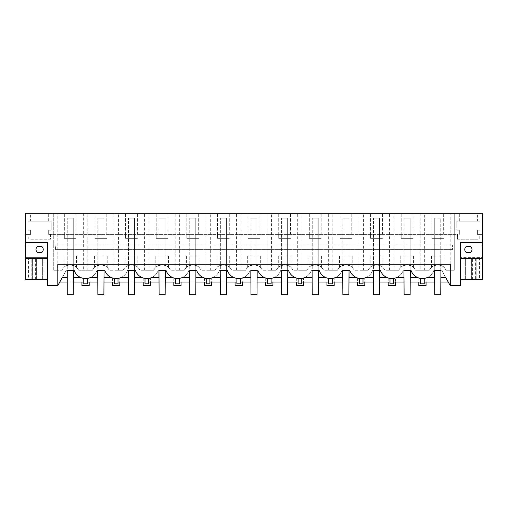 <?xml version="1.0" encoding="UTF-8"?>
<svg xmlns="http://www.w3.org/2000/svg" width="508" height="508" viewBox="0 0 508 508"><rect width="100%" height="100%" fill="white"/><g stroke="black" fill="none" stroke-linecap="round" stroke-linejoin="round"><path stroke-width="0.38" stroke-dasharray="2.54 1.91" d="M476.853 279.622L479.577 279.622L479.577 257.62L476.853 257.62L476.853 279.622L475.609 279.622L482.6 279.622L482.6 245.859L460.534 245.859L482.6 245.859L482.6 234.41L477.418 234.41L479.222 234.41L479.222 239.23L457.524 239.23L457.524 234.41L48.673 234.41L50.476 234.41L50.476 239.23L28.778 239.23L28.778 234.41L30.582 234.41L25.4 234.41L28.778 234.41L28.778 239.23L50.476 239.23L50.476 234.41L457.524 234.41L457.524 239.23L479.222 239.23L479.222 234.41L482.6 234.41L482.6 213.309L25.4 213.309L25.4 245.859L47.466 245.859L47.466 285.648L57.791 285.648L66.313 270.275L74.124 270.275A12.059 12.059 0 0 0 97.009 270.275A12.059 12.059 0 0 1 87.37 278.397L89.179 277.978L89.179 282.035M47.466 279.622L43.878 279.622L43.878 257.62L47.466 257.62L25.4 257.62L25.4 245.859L47.466 245.859L47.466 279.622L47.466 242.57M420.63 278.397A12.059 12.059 0 0 1 410.991 270.275L403.257 270.275A12.059 12.059 0 0 1 393.617 278.397L393.617 282.035L420.63 282.035L420.63 278.397A12.059 12.059 0 0 0 422.44 278.536L420.63 278.397A12.059 12.059 0 0 1 410.991 270.275A12.059 12.059 0 0 0 433.876 270.275L441.687 270.275L450.209 285.648L460.534 285.648L460.534 242.57L482.6 242.57M393.617 282.035L393.617 278.397A12.059 12.059 0 0 1 391.814 278.536L390.004 278.397A12.059 12.059 0 0 1 380.365 270.275A12.059 12.059 0 0 0 403.257 270.275A12.059 12.059 0 0 1 393.617 278.397L395.427 277.978L395.427 282.035M362.998 282.035L362.998 278.397A12.059 12.059 0 0 1 361.188 278.536L359.378 278.397A12.059 12.059 0 0 1 349.745 270.275A12.059 12.059 0 0 0 372.631 270.275A12.059 12.059 0 0 1 362.998 278.397L362.998 282.035L390.004 282.035L390.004 278.397A12.059 12.059 0 0 1 380.365 270.275L372.631 270.275A12.059 12.059 0 0 1 362.998 278.397L364.801 277.978L364.801 282.035M332.372 282.035L332.372 278.397A12.059 12.059 0 0 1 330.562 278.536L328.752 278.397A12.059 12.059 0 0 1 319.119 270.275A12.059 12.059 0 0 0 342.005 270.275A12.059 12.059 0 0 1 332.372 278.397L332.372 282.035L359.378 282.035L359.378 278.397A12.059 12.059 0 0 1 349.745 270.275L342.005 270.275A12.059 12.059 0 0 1 332.372 278.397L334.181 277.978L334.181 282.035M301.746 282.035L301.746 278.397A12.059 12.059 0 0 1 299.936 278.536L298.126 278.397A12.059 12.059 0 0 1 288.493 270.275A12.059 12.059 0 0 0 311.379 270.275A12.059 12.059 0 0 1 301.746 278.397L301.746 282.035L328.752 282.035L328.752 278.397A12.059 12.059 0 0 1 319.119 270.275L311.379 270.275A12.059 12.059 0 0 1 301.746 278.397L303.555 277.978L303.555 282.035M271.12 282.035L271.12 278.397A12.059 12.059 0 0 1 269.316 278.536L267.506 278.397A12.059 12.059 0 0 1 257.867 270.275A12.059 12.059 0 0 0 280.753 270.275A12.059 12.059 0 0 1 271.12 278.397L271.12 282.035L298.126 282.035L298.126 278.397A12.059 12.059 0 0 1 288.493 270.275L280.753 270.275A12.059 12.059 0 0 1 271.12 278.397L272.929 277.978L272.929 282.035M272.929 277.978L267.506 278.397A12.059 12.059 0 0 1 257.867 270.275L250.133 270.275A12.059 12.059 0 0 1 240.494 278.397L242.303 277.978L242.303 282.035M240.494 282.035L240.494 278.397A12.059 12.059 0 0 1 238.69 278.536L236.88 278.397A12.059 12.059 0 0 1 227.247 270.275A12.059 12.059 0 0 0 250.133 270.275A12.059 12.059 0 0 1 240.494 278.397L240.494 282.035L267.506 282.035L267.506 278.397M209.874 282.035L209.874 278.397A12.059 12.059 0 0 1 208.064 278.536L206.254 278.397A12.059 12.059 0 0 1 196.621 270.275A12.059 12.059 0 0 0 219.507 270.275A12.059 12.059 0 0 1 209.874 278.397L209.874 282.035L236.88 282.035L236.88 278.397A12.059 12.059 0 0 1 227.247 270.275L219.507 270.275A12.059 12.059 0 0 1 209.874 278.397L211.677 277.978L211.677 282.035M179.248 282.035L179.248 278.397A12.059 12.059 0 0 1 177.438 278.536L175.628 278.397A12.059 12.059 0 0 1 165.995 270.275A12.059 12.059 0 0 0 188.881 270.275A12.059 12.059 0 0 1 179.248 278.397L179.248 282.035L206.254 282.035L206.254 278.397A12.059 12.059 0 0 1 196.621 270.275L188.881 270.275A12.059 12.059 0 0 1 179.248 278.397L181.058 277.978L181.058 282.035M148.622 282.035L148.622 278.397A12.059 12.059 0 0 1 146.812 278.536L145.002 278.397A12.059 12.059 0 0 1 135.369 270.275A12.059 12.059 0 0 0 158.255 270.275A12.059 12.059 0 0 1 148.622 278.397L148.622 282.035L175.628 282.035L175.628 278.397A12.059 12.059 0 0 1 165.995 270.275L158.255 270.275A12.059 12.059 0 0 1 148.622 278.397L150.431 277.978L150.431 282.035M117.996 282.035L117.996 278.397A12.059 12.059 0 0 1 116.192 278.536L114.383 278.397A12.059 12.059 0 0 1 104.743 270.275A12.059 12.059 0 0 0 127.635 270.275A12.059 12.059 0 0 1 117.996 278.397L117.996 282.035L145.002 282.035L145.002 278.397A12.059 12.059 0 0 1 135.369 270.275L127.635 270.275A12.059 12.059 0 0 1 117.996 278.397L119.805 277.978L119.805 282.035M104.743 270.275L97.009 270.275A12.059 12.059 0 0 1 87.37 278.397L87.37 282.035L114.383 282.035L114.383 278.397A12.059 12.059 0 0 1 104.743 270.275L97.009 270.275A12.059 12.059 0 0 1 90.43 277.514L97.714 277.514L97.714 270.275L97.009 270.275L97.714 270.275M64.338 234.41L64.338 238.328L76.168 238.328L64.338 238.328L64.338 213.309L64.338 234.41M76.168 234.41L76.168 213.309L76.168 234.41M94.964 234.41L94.964 238.328L106.794 238.328L94.964 238.328L94.964 213.309L94.964 234.41M106.794 234.41L106.794 213.309L106.794 234.41M125.584 234.41L125.584 238.328L137.414 238.328L125.584 238.328L125.584 213.309L125.584 234.41M137.414 234.41L137.414 213.309L137.414 234.41M156.21 234.41L156.21 238.328L168.04 238.328L156.21 238.328L156.21 213.309L156.21 234.41M168.04 234.41L168.04 213.309L168.04 234.41M186.836 234.41L186.836 238.328L198.666 238.328L186.836 238.328L186.836 213.309L186.836 234.41M198.666 234.41L198.666 213.309L198.666 234.41M217.462 234.41L217.462 238.328L229.292 238.328L217.462 238.328L217.462 213.309L217.462 234.41M229.292 234.41L229.292 213.309L229.292 234.41M248.082 234.41L248.082 238.328L259.918 238.328L248.082 238.328L248.082 213.309L248.082 234.41M259.918 234.41L259.918 213.309L259.918 234.41M278.708 234.41L278.708 238.328L290.538 238.328L278.708 238.328L278.708 213.309L278.708 234.41M290.538 234.41L290.538 213.309L290.538 234.41M309.334 234.41L309.334 238.328L321.164 238.328L309.334 238.328L309.334 213.309L309.334 234.41M321.164 234.41L321.164 213.309L321.164 234.41M339.96 234.41L339.96 238.328L351.79 238.328L339.96 238.328L339.96 213.309L339.96 234.41M351.79 234.41L351.79 213.309L351.79 234.41M370.586 234.41L370.586 238.328L382.416 238.328L370.586 238.328L370.586 213.309L370.586 234.41M382.416 234.41L382.416 213.309L382.416 234.41M401.206 234.41L401.206 238.328L413.036 238.328L401.206 238.328L401.206 213.309L401.206 234.41M413.036 234.41L413.036 213.309L413.036 234.41M431.832 234.41L431.832 238.328L443.662 238.328L431.832 238.328L431.832 213.309L431.832 234.41M443.662 234.41L443.662 213.309L443.662 234.41M55.543 249.599L55.543 245.078L452.457 245.078L452.457 249.599L452.457 245.078L55.543 245.078L55.543 249.599L452.457 249.599L55.543 249.599M43.878 279.622L28.423 279.622L28.423 257.62L32.391 257.62L25.4 257.62L25.4 279.622L31.185 279.622L31.185 257.62M35.376 279.622L35.376 257.62L28.423 257.62M43.878 257.62L35.376 257.62M41.624 246.463L37.63 246.463A3.62 3.62 0 0 0 37.63 252.495L41.624 252.495A3.62 3.62 0 0 0 41.624 246.463M410.991 270.275L403.257 270.275A12.059 12.059 0 0 1 396.678 277.514L403.962 277.514L403.962 270.275L403.257 270.275L403.962 270.275M391.814 278.536L395.427 277.978M380.365 270.275L372.631 270.275A12.059 12.059 0 0 1 366.052 277.514L373.336 277.514L373.336 270.275L372.631 270.275L373.336 270.275M361.188 278.536L364.801 277.978M349.745 270.275L342.005 270.275A12.059 12.059 0 0 1 335.426 277.514L342.71 277.514L342.71 270.275L342.005 270.275L342.71 270.275M330.562 278.536L334.181 277.978M319.119 270.275L311.379 270.275A12.059 12.059 0 0 1 304.8 277.514L312.083 277.514L312.083 270.275L311.379 270.275L312.083 270.275M299.936 278.536L303.555 277.978M288.493 270.275L280.753 270.275A12.059 12.059 0 0 1 274.174 277.514L281.457 277.514L281.457 270.275L280.753 270.275L281.457 270.275M257.867 270.275L250.133 270.275A12.059 12.059 0 0 1 243.554 277.514L250.838 277.514L250.838 270.275L250.133 270.275L250.838 270.275M238.69 278.536L242.303 277.978M227.247 270.275L219.507 270.275A12.059 12.059 0 0 1 212.928 277.514L220.212 277.514L220.212 270.275L219.507 270.275L220.212 270.275M208.064 278.536L211.677 277.978M196.621 270.275L188.881 270.275A12.059 12.059 0 0 1 182.302 277.514L189.586 277.514L189.586 270.275L188.881 270.275L189.586 270.275M177.438 278.536L181.058 277.978M165.995 270.275L158.255 270.275A12.059 12.059 0 0 1 151.676 277.514L158.96 277.514L158.96 270.275L158.255 270.275L158.96 270.275M146.812 278.536L150.431 277.978M135.369 270.275L127.635 270.275A12.059 12.059 0 0 1 121.056 277.514L128.333 277.514L128.333 270.275L127.635 270.275L128.333 270.275M114.383 278.397L119.805 277.978M82.442 278.124L85.566 278.536L89.179 277.978M87.37 282.035L87.37 278.397A12.059 12.059 0 0 1 85.566 278.536L83.757 278.397A12.059 12.059 0 0 1 74.124 270.275L66.313 270.275L59.798 282.035L83.757 282.035L83.757 278.397L83.757 283.839M62.306 277.514L66.313 270.275L62.306 277.514L67.088 277.514L67.088 270.275L66.313 270.275L67.088 270.275M445.694 277.514L441.687 270.275L445.694 277.514L440.919 277.514L440.919 270.275L441.687 270.275L448.202 282.035L424.244 282.035L424.244 278.397L426.053 277.978L426.053 282.035M427.304 277.508A12.059 12.059 0 0 0 433.876 270.275A12.059 12.059 0 0 1 424.244 278.397A12.059 12.059 0 0 0 433.876 270.275L440.919 270.275M422.44 278.536L426.053 277.978M57.791 285.648L57.791 264.249L450.291 264.249L450.291 285.648M57.175 213.309L53.734 213.309L53.734 270.275L61.754 270.275L57.175 270.275L57.175 213.309L454.266 213.309L454.266 270.275L446.037 270.275A9.042 9.042 0 0 0 430.168 268.967L429.254 270.275L415.62 270.275L424.669 270.275L424.669 213.309M36.614 279.622L36.614 257.62L36.614 279.622M42.64 279.622L42.64 257.62L42.64 279.622M32.391 279.622L32.391 257.62L32.391 279.622M31.147 279.622L31.147 257.62M418.821 285.648L426.053 285.648M418.821 277.978L418.821 282.035M424.244 282.035L424.244 278.397L424.244 283.839L420.63 283.839M393.617 278.397L393.617 283.839L390.004 283.839M388.195 277.978L388.195 282.035M388.195 285.648L395.427 285.648M362.998 278.397L362.998 283.839L359.378 283.839M357.569 277.978L357.569 282.035M357.569 285.648L364.801 285.648M332.372 278.397L332.372 283.839L328.752 283.839M326.942 277.978L326.942 282.035M326.942 285.648L334.181 285.648M301.746 278.397L301.746 283.839L298.126 283.839M296.323 277.978L296.323 282.035M296.323 285.648L303.555 285.648M271.12 278.397L271.12 283.839L267.506 283.839M265.697 277.978L265.697 282.035M265.697 285.648L272.929 285.648M240.494 278.397L240.494 283.839L236.88 283.839M235.071 277.978L235.071 282.035M235.071 285.648L242.303 285.648M209.874 278.397L209.874 283.839L206.254 283.839M204.445 277.978L204.445 282.035M204.445 285.648L211.677 285.648M179.248 278.397L179.248 283.839L175.628 283.839M173.819 277.978L173.819 282.035M173.819 285.648L181.058 285.648M148.622 278.397L148.622 283.839L145.002 283.839M143.199 277.978L143.199 282.035M143.199 285.648L150.431 285.648M117.996 278.397L117.996 283.839L114.383 283.839M112.573 277.978L112.573 282.035M112.573 285.648L119.805 285.648M87.37 278.397L87.37 283.839M81.947 277.978L81.947 282.035M85.566 285.648L89.179 285.648M80.702 277.514A12.059 12.059 0 0 1 74.124 270.275L73.419 270.275L73.419 277.514L80.702 277.514A12.059 12.059 0 0 0 83.757 278.397L83.757 282.035M67.24 282.035L73.266 282.035M73.266 255.81L73.266 270.275L67.24 270.275L67.24 218.129L67.24 294.691L73.266 294.691L73.266 218.129L67.24 218.129L73.266 218.129L73.266 270.275L73.266 255.81L67.24 255.81L73.266 255.81M74.124 270.275L73.419 270.275M48.673 234.41L48.673 230.188L51.232 230.188L51.232 221.145L51.232 230.188L48.673 230.188L48.673 234.41M28.023 221.145L51.232 221.145L28.023 221.145L28.023 230.188L30.582 230.188L30.582 234.41L30.582 230.188L28.023 230.188L28.023 221.145M477.418 234.41L477.418 230.188L479.977 230.188L477.418 230.188L477.418 234.41M479.977 221.145L479.977 230.188L479.977 221.145L456.768 221.145L456.768 230.188L459.327 230.188L456.768 230.188L456.768 221.145L479.977 221.145M459.327 234.41L459.327 230.188L459.327 234.41M61.754 270.275L62.668 268.967C65.773 263.563 74.733 263.563 77.832 268.967A9.042 9.042 0 0 0 62.668 268.967L61.754 270.275M77.832 268.967L78.746 270.275L85.566 270.275L78.746 270.275L77.832 268.967M87.801 270.275L92.38 270.275L85.566 270.275L87.801 270.275L87.801 213.309M92.38 270.275L93.294 268.967A9.042 9.042 0 0 1 108.458 268.967L109.372 270.275L116.192 270.275L109.372 270.275L108.458 268.967C105.359 263.563 96.393 263.563 93.294 268.967L92.38 270.275M118.427 270.275L123.006 270.275L116.192 270.275L118.427 270.275L118.427 213.309M123.006 270.275L123.92 268.967A9.042 9.042 0 0 1 139.084 268.967L139.998 270.275L146.812 270.275L139.998 270.275L139.084 268.967C135.985 263.563 127.019 263.563 123.92 268.967L123.006 270.275M149.047 270.275L153.632 270.275L146.812 270.275L149.047 270.275L149.047 213.309M153.632 270.275L154.546 268.967A9.042 9.042 0 0 1 169.71 268.967L170.624 270.275L177.438 270.275L170.624 270.275L169.71 268.967C166.605 263.563 157.639 263.563 154.546 268.967L153.632 270.275M179.673 270.275L184.252 270.275L177.438 270.275L179.673 270.275L179.673 213.309M184.252 270.275L185.166 268.967A9.042 9.042 0 0 1 200.33 268.967L201.251 270.275L208.064 270.275L201.251 270.275L200.33 268.967C197.231 263.563 188.265 263.563 185.166 268.967L184.252 270.275M210.299 270.275L214.878 270.275L208.064 270.275L210.299 270.275L210.299 213.309M214.878 270.275L215.792 268.967A9.042 9.042 0 0 1 230.956 268.967L231.87 270.275L238.69 270.275L231.87 270.275L230.956 268.967C227.857 263.563 218.891 263.563 215.792 268.967L214.878 270.275M240.925 270.275L245.504 270.275L238.69 270.275L240.925 270.275L240.925 213.309M245.504 270.275L246.418 268.967A9.042 9.042 0 0 1 261.582 268.967L262.496 270.275L269.316 270.275L262.496 270.275L261.582 268.967C258.483 263.563 249.517 263.563 246.418 268.967L245.504 270.275M271.551 270.275L276.13 270.275L269.316 270.275L271.551 270.275L271.551 213.309M276.13 270.275L277.044 268.967A9.042 9.042 0 0 1 292.208 268.967L293.122 270.275L299.936 270.275L293.122 270.275L292.208 268.967C289.103 263.563 280.143 263.563 277.044 268.967L276.13 270.275M302.171 270.275L306.749 270.275L299.936 270.275L302.171 270.275L302.171 213.309M306.749 270.275L307.67 268.967A9.042 9.042 0 0 1 322.834 268.967L323.748 270.275L330.562 270.275L323.748 270.275L322.834 268.967C319.729 263.563 310.763 263.563 307.67 268.967L306.749 270.275M332.797 270.275L337.375 270.275L330.562 270.275L332.797 270.275L332.797 213.309M337.375 270.275L338.29 268.967A9.042 9.042 0 0 1 353.454 268.967L354.368 270.275L361.188 270.275L354.368 270.275L353.454 268.967C350.355 263.563 341.389 263.563 338.29 268.967L337.375 270.275M363.423 270.275L368.002 270.275L361.188 270.275L363.423 270.275L363.423 213.309M368.002 270.275L368.916 268.967A9.042 9.042 0 0 1 384.08 268.967L384.994 270.275L391.814 270.275L384.994 270.275L384.08 268.967C380.981 263.563 372.015 263.563 368.916 268.967L368.002 270.275M394.049 270.275L398.628 270.275L391.814 270.275L394.049 270.275L394.049 213.309M398.628 270.275L399.542 268.967A9.042 9.042 0 0 1 414.706 268.967L415.62 270.275L414.706 268.967C411.607 263.563 402.641 263.563 399.542 268.967L398.628 270.275M479.577 257.62L460.534 257.62L482.6 257.62L475.609 257.62L475.609 279.622L475.609 257.62L476.853 257.62M466.376 246.463L470.37 246.463A3.62 3.62 0 0 1 470.37 252.495L466.376 252.495A3.62 3.62 0 0 1 466.376 246.463M479.577 279.622L460.534 279.622M464.121 279.622L464.121 257.62M440.76 270.275L434.734 270.275L434.734 218.129L434.734 294.691L440.76 294.691L440.76 218.129L434.734 218.129L440.76 218.129L440.76 270.275L440.76 255.81L434.734 255.81L440.76 255.81L440.76 270.275M434.734 282.035L440.76 282.035M30.582 221.145L48.673 221.145L30.582 221.145L30.582 213.309M48.673 221.145L48.673 213.309M420.199 213.309L420.199 270.275M389.572 270.275L389.572 213.309M358.953 270.275L358.953 213.309M328.327 270.275L328.327 213.309M297.701 270.275L297.701 213.309M267.075 270.275L267.075 213.309M236.449 270.275L236.449 213.309M205.829 270.275L205.829 213.309M175.203 270.275L175.203 213.309M144.577 270.275L144.577 213.309M113.951 270.275L113.951 213.309M83.331 213.309L83.331 270.275M53.734 213.309L53.734 270.275L57.175 270.275M454.266 213.309L454.266 270.275L450.825 270.275L450.825 213.309M424.669 270.275L429.254 270.275L430.168 268.967C433.559 262.998 443.681 263.817 446.037 270.275L450.825 270.275M477.418 221.145L459.327 221.145L477.418 221.145L477.418 213.309M459.327 221.145L459.327 213.309M410.14 255.81L410.14 270.275L404.108 270.275L404.108 218.129L404.108 294.691L410.14 294.691L410.14 218.129L404.108 218.129L410.14 218.129L410.14 270.275L410.14 255.81L404.108 255.81L410.14 255.81M404.108 282.035L410.14 282.035M379.514 255.81L379.514 270.275L373.482 270.275L373.482 218.129L373.482 294.691L379.514 294.691L379.514 218.129L373.482 218.129L379.514 218.129L379.514 270.275L379.514 255.81L373.482 255.81L379.514 255.81M373.482 282.035L379.514 282.035M348.888 255.81L348.888 270.275L342.862 270.275L342.862 218.129L342.862 294.691L348.888 294.691L348.888 218.129L342.862 218.129L348.888 218.129L348.888 270.275L348.888 255.81L342.862 255.81L348.888 255.81M342.862 282.035L348.888 282.035M318.262 255.81L318.262 270.275L312.236 270.275L312.236 218.129L312.236 294.691L318.262 294.691L318.262 218.129L312.236 218.129L318.262 218.129L318.262 270.275L318.262 255.81L312.236 255.81L318.262 255.81M312.236 282.035L318.262 282.035M287.636 255.81L287.636 270.275L281.61 270.275L281.61 218.129L281.61 294.691L287.636 294.691L287.636 218.129L281.61 218.129L287.636 218.129L287.636 270.275L287.636 255.81L281.61 255.81L287.636 255.81M281.61 282.035L287.636 282.035M257.016 255.81L257.016 270.275L250.984 270.275L250.984 218.129L250.984 294.691L257.016 294.691L257.016 218.129L250.984 218.129L257.016 218.129L257.016 270.275L257.016 255.81L250.984 255.81L257.016 255.81M250.984 282.035L257.016 282.035M226.39 255.81L226.39 270.275L220.364 270.275L220.364 218.129L220.364 294.691L226.39 294.691L226.39 218.129L220.364 218.129L226.39 218.129L226.39 270.275L226.39 255.81L220.364 255.81L226.39 255.81M220.364 282.035L226.39 282.035M195.764 255.81L195.764 270.275L189.738 270.275L189.738 218.129L189.738 294.691L195.764 294.691L195.764 218.129L189.738 218.129L195.764 218.129L195.764 270.275L195.764 255.81L189.738 255.81L195.764 255.81M189.738 282.035L195.764 282.035M165.138 255.81L165.138 270.275L159.112 270.275L159.112 218.129L159.112 294.691L165.138 294.691L165.138 218.129L159.112 218.129L165.138 218.129L165.138 270.275L165.138 255.81L159.112 255.81L165.138 255.81M159.112 282.035L165.138 282.035M134.518 255.81L134.518 270.275L128.486 270.275L128.486 218.129L128.486 294.691L134.518 294.691L134.518 218.129L128.486 218.129L134.518 218.129L134.518 270.275L134.518 255.81L128.486 255.81L134.518 255.81M128.486 282.035L134.518 282.035M103.892 255.81L103.892 270.275L97.86 270.275L97.86 218.129L97.86 294.691L103.892 294.691L103.892 218.129L97.86 218.129L103.892 218.129L103.892 270.275L103.892 255.81L97.86 255.81L103.892 255.81M97.86 282.035L103.892 282.035M427.304 277.514L434.588 277.514L434.588 270.275M104.038 270.275L104.038 277.514L111.322 277.514M134.664 270.275L134.664 277.514L141.948 277.514M165.291 270.275L165.291 277.514L172.574 277.514M195.917 270.275L195.917 277.514L203.2 277.514M226.543 270.275L226.543 277.514L233.826 277.514M257.162 270.275L257.162 277.514L264.446 277.514M287.788 270.275L287.788 277.514L295.072 277.514M318.414 270.275L318.414 277.514L325.698 277.514M349.04 270.275L349.04 277.514L356.324 277.514M379.666 270.275L379.666 277.514L386.944 277.514M410.286 270.275L410.286 277.514L417.57 277.514M70.25 255.81L76.587 255.81L70.25 255.81M437.75 264.852C441.477 265.519 443.586 266.382 444.075 267.43C443.884 266.554 441.776 265.697 437.75 264.852C441.477 265.519 443.586 266.382 444.075 267.43C443.884 266.554 441.776 265.697 437.75 264.852C434.016 265.519 431.908 266.382 431.425 267.43C431.61 266.554 433.718 265.697 437.75 264.852C434.016 265.519 431.908 266.382 431.425 267.43C431.61 266.554 433.718 265.697 437.75 264.852M70.25 264.852C66.523 265.519 64.414 266.382 63.925 267.43C64.116 266.554 66.224 265.697 70.25 264.852C66.523 265.519 64.414 266.382 63.925 267.43C64.116 266.554 66.224 265.697 70.25 264.852C73.984 265.519 76.092 266.382 76.575 267.43C76.391 266.554 74.282 265.697 70.25 264.852C73.984 265.519 76.092 266.382 76.575 267.43C76.391 266.554 74.282 265.697 70.25 264.852M100.876 264.852C104.61 265.519 106.718 266.382 107.201 267.43C107.01 266.554 104.902 265.697 100.876 264.852C104.61 265.519 106.718 266.382 107.201 267.43C107.01 266.554 104.902 265.697 100.876 264.852C97.142 265.519 95.034 266.382 94.552 267.43C94.742 266.554 96.85 265.697 100.876 264.852C97.142 265.519 95.034 266.382 94.552 267.43C94.742 266.554 96.85 265.697 100.876 264.852M131.502 264.852C135.236 265.519 137.344 266.382 137.827 267.43C137.636 266.554 135.528 265.697 131.502 264.852C135.236 265.519 137.344 266.382 137.827 267.43C137.636 266.554 135.528 265.697 131.502 264.852C127.768 265.519 125.66 266.382 125.178 267.43C125.368 266.554 127.476 265.697 131.502 264.852C127.768 265.519 125.66 266.382 125.178 267.43C125.368 266.554 127.476 265.697 131.502 264.852M162.128 264.852C165.856 265.519 167.964 266.382 168.453 267.43C168.262 266.554 166.154 265.697 162.128 264.852C165.856 265.519 167.964 266.382 168.453 267.43C168.262 266.554 166.154 265.697 162.128 264.852C158.394 265.519 156.286 266.382 155.804 267.43C155.988 266.554 158.096 265.697 162.128 264.852C158.394 265.519 156.286 266.382 155.804 267.43C155.988 266.554 158.096 265.697 162.128 264.852M192.748 264.852C196.482 265.519 198.59 266.382 199.072 267.43C198.888 266.554 196.78 265.697 192.748 264.852C196.482 265.519 198.59 266.382 199.072 267.43C198.888 266.554 196.78 265.697 192.748 264.852C189.02 265.519 186.912 266.382 186.423 267.43C186.614 266.554 188.722 265.697 192.748 264.852C189.02 265.519 186.912 266.382 186.423 267.43C186.614 266.554 188.722 265.697 192.748 264.852M223.374 264.852C227.108 265.519 229.216 266.382 229.699 267.43C229.508 266.554 227.4 265.697 223.374 264.852C227.108 265.519 229.216 266.382 229.699 267.43C229.508 266.554 227.4 265.697 223.374 264.852C219.646 265.519 217.538 266.382 217.049 267.43C217.24 266.554 219.348 265.697 223.374 264.852C219.646 265.519 217.538 266.382 217.049 267.43C217.24 266.554 219.348 265.697 223.374 264.852M254 264.852C257.734 265.519 259.842 266.382 260.325 267.43C260.134 266.554 258.026 265.697 254 264.852C257.734 265.519 259.842 266.382 260.325 267.43C260.134 266.554 258.026 265.697 254 264.852C250.266 265.519 248.158 266.382 247.675 267.43C247.866 266.554 249.974 265.697 254 264.852C250.266 265.519 248.158 266.382 247.675 267.43C247.866 266.554 249.974 265.697 254 264.852M284.626 264.852C288.353 265.519 290.462 266.382 290.951 267.43C290.76 266.554 288.652 265.697 284.626 264.852C288.353 265.519 290.462 266.382 290.951 267.43C290.76 266.554 288.652 265.697 284.626 264.852C280.892 265.519 278.784 266.382 278.301 267.43C278.492 266.554 280.6 265.697 284.626 264.852C280.892 265.519 278.784 266.382 278.301 267.43C278.492 266.554 280.6 265.697 284.626 264.852M315.252 264.852C318.98 265.519 321.088 266.382 321.577 267.43C321.386 266.554 319.278 265.697 315.252 264.852C318.98 265.519 321.088 266.382 321.577 267.43C321.386 266.554 319.278 265.697 315.252 264.852C311.518 265.519 309.41 266.382 308.928 267.43C309.112 266.554 311.22 265.697 315.252 264.852C311.518 265.519 309.41 266.382 308.928 267.43C309.112 266.554 311.22 265.697 315.252 264.852M345.872 264.852C349.606 265.519 351.714 266.382 352.196 267.43C352.012 266.554 349.904 265.697 345.872 264.852C349.606 265.519 351.714 266.382 352.196 267.43C352.012 266.554 349.904 265.697 345.872 264.852C342.144 265.519 340.036 266.382 339.547 267.43C339.738 266.554 341.846 265.697 345.872 264.852C342.144 265.519 340.036 266.382 339.547 267.43C339.738 266.554 341.846 265.697 345.872 264.852M376.498 264.852C380.232 265.519 382.34 266.382 382.822 267.43C382.632 266.554 380.524 265.697 376.498 264.852C380.232 265.519 382.34 266.382 382.822 267.43C382.632 266.554 380.524 265.697 376.498 264.852C372.764 265.519 370.656 266.382 370.173 267.43C370.364 266.554 372.472 265.697 376.498 264.852C372.764 265.519 370.656 266.382 370.173 267.43C370.364 266.554 372.472 265.697 376.498 264.852M407.124 264.852C410.858 265.519 412.966 266.382 413.449 267.43C413.258 266.554 411.15 265.697 407.124 264.852C410.858 265.519 412.966 266.382 413.449 267.43C413.258 266.554 411.15 265.697 407.124 264.852C403.39 265.519 401.282 266.382 400.799 267.43C400.99 266.554 403.098 265.697 407.124 264.852C403.39 265.519 401.282 266.382 400.799 267.43C400.99 266.554 403.098 265.697 407.124 264.852M472.624 279.622L472.624 257.62M471.386 279.622L471.386 257.62L471.386 279.622M465.36 279.622L465.36 257.62L465.36 279.622M437.75 255.81L431.413 255.81L437.75 255.81M407.124 255.81L413.455 255.81L407.124 255.81M376.498 255.81L382.835 255.81L376.498 255.81M345.872 255.81L352.209 255.81L345.872 255.81M315.252 255.81L308.915 255.81L315.252 255.81M284.626 255.81L278.289 255.81L284.626 255.81M254 255.81L260.331 255.81L254 255.81M223.374 255.81L229.711 255.81L223.374 255.81M192.748 255.81L199.085 255.81L192.748 255.81M162.128 255.81L155.791 255.81L162.128 255.81M131.502 255.81L125.165 255.81L131.502 255.81M100.876 255.81L94.545 255.81L100.876 255.81M476.815 279.622L476.815 257.62M76.587 267.437L76.587 255.81M63.919 267.437L63.919 255.81M444.081 267.437L444.081 255.81M431.413 267.437L431.413 255.81M107.207 267.437L107.207 255.81M94.545 267.437L94.545 255.81M137.833 267.437L137.833 255.81M125.165 267.437L125.165 255.81M168.459 267.437L168.459 255.81M155.791 267.437L155.791 255.81M199.085 267.437L199.085 255.81M186.417 267.437L186.417 255.81M229.711 267.437L229.711 255.81M217.043 267.437L217.043 255.81M260.331 267.437L260.331 255.81M247.669 267.437L247.669 255.81M290.957 267.437L290.957 255.81M278.289 267.437L278.289 255.81M321.583 267.437L321.583 255.81M308.915 267.437L308.915 255.81M352.209 267.437L352.209 255.81M339.541 267.437L339.541 255.81M382.835 267.437L382.835 255.81M370.167 267.437L370.167 255.81M413.455 267.437L413.455 255.81M400.793 267.437L400.793 255.81"/><path stroke-width="0.76" d="M440.76 282.035L448.202 282.035L445.694 277.514L450.291 285.648L450.291 264.249L57.791 264.249L57.791 285.648L47.466 285.648L47.466 242.57L25.4 242.57L47.466 242.57M460.534 279.622L482.6 279.622L482.6 213.309L25.4 213.309L25.4 258.312L47.466 258.312M450.291 285.648L460.534 285.648L460.534 242.57L482.6 242.57M37.63 246.463L41.624 246.463A3.62 3.62 0 0 1 41.624 252.495L37.63 252.495A3.62 3.62 0 0 1 37.63 246.463M25.4 258.312L25.4 279.622L47.466 279.622M31.185 279.622L28.423 279.622M81.947 277.978L83.757 278.397L83.757 283.839L85.566 283.839L83.757 283.839M57.791 285.648L62.306 277.514L59.798 282.035L67.24 282.035M48.673 213.309L30.582 213.309L48.673 213.309M454.266 213.309L53.734 213.309M459.327 213.309L477.418 213.309L459.327 213.309M418.821 282.035L418.821 285.648L426.053 285.648L426.053 282.035M410.14 282.035L420.63 282.035L420.63 283.839L420.63 278.397M379.514 282.035L390.004 282.035L390.004 283.839L393.617 283.839L393.617 278.397M395.427 282.035L395.427 285.648L388.195 285.648L388.195 282.035M390.004 283.839L390.004 278.397L391.814 278.536A12.059 12.059 0 0 0 396.678 277.514L403.962 277.514L403.962 270.275L410.286 270.275L410.286 277.514L417.57 277.514A12.059 12.059 0 0 0 427.304 277.508L434.588 277.514L434.588 270.275L440.919 270.275L440.919 277.514L445.694 277.514M348.888 282.035L359.378 282.035L359.378 283.839L362.998 283.839L362.998 278.397M364.801 282.035L364.801 285.648L357.569 285.648L357.569 282.035M359.378 283.839L359.378 278.397L361.188 278.536A12.059 12.059 0 0 0 366.052 277.514L373.336 277.514L373.336 270.275L379.666 270.275L379.666 277.514L386.944 277.514A12.059 12.059 0 0 0 391.814 278.536M318.262 282.035L328.752 282.035L328.752 283.839L332.372 283.839L332.372 278.397M334.181 282.035L334.181 285.648L326.942 285.648L326.942 282.035M328.752 283.839L328.752 278.397L330.562 278.536A12.059 12.059 0 0 0 335.426 277.514L342.71 277.514L342.71 270.275L349.04 270.275L349.04 277.514L356.324 277.514A12.059 12.059 0 0 0 361.188 278.536M287.636 282.035L298.126 282.035L298.126 283.839L301.746 283.839L301.746 278.397M303.555 282.035L303.555 285.648L296.323 285.648L296.323 282.035M298.126 283.839L298.126 278.397L299.936 278.536A12.059 12.059 0 0 0 304.8 277.514L312.083 277.514L312.083 270.275L318.414 270.275L318.414 277.514L325.698 277.514A12.059 12.059 0 0 0 330.562 278.536M257.016 282.035L267.506 282.035L267.506 283.839L271.12 283.839L271.12 278.397M272.929 282.035L272.929 285.648L265.697 285.648L265.697 282.035M267.506 283.839L267.513 278.403M226.39 282.035L236.88 282.035L236.88 283.839L240.494 283.839L240.494 278.397M242.303 282.035L242.303 285.648L235.071 285.648L235.071 282.035M236.88 283.839L236.88 278.397L238.69 278.536A12.059 12.059 0 0 0 243.554 277.514L250.838 277.514L250.838 270.275L257.162 270.275L257.162 277.514L264.446 277.514A12.059 12.059 0 0 0 274.174 277.514L281.457 277.514L281.457 270.275L287.788 270.275L287.788 277.514L295.072 277.514A12.059 12.059 0 0 0 299.936 278.536M195.764 282.035L206.254 282.035L206.254 283.839L209.874 283.839L209.874 278.397M211.677 282.035L211.677 285.648L204.445 285.648L204.445 282.035M206.254 283.839L206.254 278.397L208.064 278.536A12.059 12.059 0 0 0 212.928 277.514L220.212 277.514L220.212 270.275L226.543 270.275L226.543 277.514L233.826 277.514A12.059 12.059 0 0 0 238.69 278.536M165.138 282.035L175.628 282.035L175.628 283.839L179.248 283.839L179.248 278.397M181.058 282.035L181.058 285.648L173.819 285.648L173.819 282.035M175.628 283.839L175.628 278.397L177.438 278.536A12.059 12.059 0 0 0 182.302 277.514L189.586 277.514L189.586 270.275L195.917 270.275L195.917 277.514L203.2 277.514A12.059 12.059 0 0 0 208.064 278.536M134.518 282.035L145.002 282.035L145.002 283.839L148.622 283.839L148.622 278.397M150.431 282.035L150.431 285.648L143.199 285.648L143.199 282.035M145.002 283.839L145.002 278.397L146.812 278.536A12.059 12.059 0 0 0 151.676 277.514L158.96 277.514L158.96 270.275L165.291 270.275L165.291 277.514L172.574 277.514A12.059 12.059 0 0 0 177.438 278.536M103.892 282.035L114.383 282.035L114.383 283.839L117.996 283.839L117.996 278.397M119.805 282.035L119.805 285.648L112.573 285.648L112.573 282.035M114.383 283.839L114.402 278.403M87.37 283.839L85.566 283.839L87.37 283.839L87.37 278.397M89.179 282.035L89.179 285.648L81.947 285.648L85.566 285.648M81.947 282.035L81.947 285.648M67.088 270.275L73.419 270.275L73.266 294.691L67.24 294.691L67.24 270.275L67.088 277.514L62.306 277.514M73.419 270.275L73.419 277.514L80.702 277.514A12.059 12.059 0 0 0 90.43 277.514L97.714 277.514L97.714 270.275L104.038 270.275L104.038 277.514L111.322 277.514A12.059 12.059 0 0 0 121.056 277.514L128.333 277.514L128.333 270.275L134.664 270.275L134.664 277.514L141.948 277.514A12.059 12.059 0 0 0 146.812 278.536M73.266 282.035L83.757 282.035M80.702 277.514A12.059 12.059 0 0 1 74.124 270.275M482.6 258.312L460.534 258.312M466.376 246.463L470.37 246.463A3.62 3.62 0 0 1 470.37 252.495L466.376 252.495A3.62 3.62 0 0 1 466.376 246.463M434.588 270.275L434.734 294.691L440.76 294.691L440.919 270.275M424.244 282.035L434.734 282.035M420.63 283.839L424.244 283.839L424.244 278.397L422.44 278.536M417.57 277.514A12.059 12.059 0 0 1 410.991 270.275M410.286 270.275L410.14 294.691L404.108 294.691L403.962 270.275M393.617 282.035L404.108 282.035M386.944 277.514A12.059 12.059 0 0 1 380.365 270.275M379.666 270.275L379.514 294.691L373.482 294.691L373.336 270.275M362.998 282.035L373.482 282.035M356.324 277.514A12.059 12.059 0 0 1 349.745 270.275M349.04 270.275L348.888 294.691L342.862 294.691L342.71 270.275M332.372 282.035L342.862 282.035M325.698 277.514A12.059 12.059 0 0 1 319.119 270.275M318.414 270.275L318.262 294.691L312.236 294.691L312.083 270.275M301.746 282.035L312.236 282.035M295.072 277.514A12.059 12.059 0 0 1 288.493 270.275M287.788 270.275L287.636 294.691L281.61 294.691L281.457 270.275M271.12 282.035L281.61 282.035M264.446 277.514A12.059 12.059 0 0 1 257.867 270.275M257.162 270.275L257.016 294.691L250.984 294.691L250.838 270.275M240.494 282.035L250.984 282.035M233.826 277.514A12.059 12.059 0 0 1 227.247 270.275M226.543 270.275L226.39 294.691L220.364 294.691L220.212 270.275M209.874 282.035L220.364 282.035M203.2 277.514A12.059 12.059 0 0 1 196.621 270.275M195.917 270.275L195.764 294.691L189.738 294.691L189.586 270.275M179.248 282.035L189.738 282.035M172.574 277.514A12.059 12.059 0 0 1 165.995 270.275M165.291 270.275L165.138 294.691L159.112 294.691L158.96 270.275M148.622 282.035L159.112 282.035M141.948 277.514A12.059 12.059 0 0 1 135.369 270.275M134.664 270.275L134.518 294.691L128.486 294.691L128.333 270.275M117.996 282.035L128.486 282.035M111.322 277.514A12.059 12.059 0 0 1 104.743 270.275M104.038 270.275L103.892 294.691L97.86 294.691L97.714 270.275M87.37 282.035L97.86 282.035"/></g></svg>
